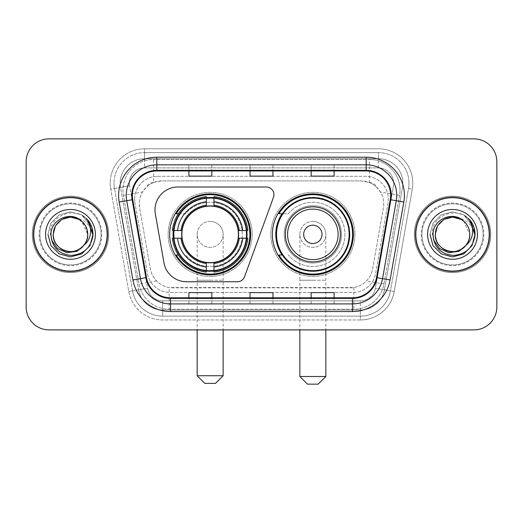 <?xml version="1.0" encoding="UTF-8"?>
<svg xmlns="http://www.w3.org/2000/svg" width="523" height="523" viewBox="0 0 523 523"><rect width="100%" height="100%" fill="white"/><g stroke="black" fill="none" stroke-linecap="round" stroke-linejoin="round"><path stroke-width="0.39" stroke-dasharray="2.62 1.96" d="M154.998 209.919A22.92 22.92 0 0 0 155.344 213.9L163.967 262.808A22.92 22.92 0 0 0 186.541 281.747L237.377 281.747A7.642 7.642 0 0 0 244.561 276.719L273.483 197.249A7.642 7.642 0 0 0 266.305 186.999L177.918 186.999A22.92 22.92 0 0 0 154.998 209.919M272.352 234.376A40.5 40.5 0 0 0 312.852 274.869A40.5 40.5 0 0 0 353.345 234.376A40.5 40.5 0 0 0 312.852 193.876A40.5 40.5 0 0 0 272.352 234.376M169.655 234.376A40.5 40.5 0 0 0 210.148 274.869A40.5 40.5 0 0 0 250.648 234.376A40.5 40.5 0 0 0 210.148 193.876A40.5 40.5 0 0 0 169.655 234.376M376.495 187.077A22.92 22.92 0 0 0 369.055 182.416L369.454 182.416A7.642 7.642 0 0 1 376.495 187.077L380.469 191.993C383.346 196.89 384.32 202.153 383.398 207.788L372.618 268.92C371.761 273.555 369.715 277.556 366.473 280.923C362.982 284.466 358.765 286.676 353.829 287.545L169.171 287.545C164.229 286.676 160.012 284.466 156.527 280.923C153.285 277.556 151.232 273.555 150.382 268.92L139.602 207.788L139.255 203.807C139.275 199.564 140.367 195.628 142.531 191.993L146.505 187.077A7.642 7.642 0 0 1 153.546 182.416L153.546 159.489A30.563 30.563 0 0 0 123.441 195.36L139.072 284.002A30.563 30.563 0 0 0 169.171 309.256L353.829 309.256A30.563 30.563 0 0 0 383.928 284.002L399.559 195.36A30.563 30.563 0 0 0 369.454 159.489L153.546 159.489A30.563 30.563 0 0 0 123.441 195.36L139.072 284.002A30.563 30.563 0 0 0 169.171 309.256L353.829 309.256A30.563 30.563 0 0 0 383.928 284.002L399.559 195.36A30.563 30.563 0 0 0 369.454 159.489L153.546 159.489M153.546 182.416L162.176 180.886L360.824 180.886A22.92 22.92 0 0 1 383.398 207.788L372.618 268.92A22.92 22.92 0 0 1 350.044 287.859L172.956 287.859A22.92 22.92 0 0 1 150.382 268.92L139.602 207.788A22.92 22.92 0 0 1 162.176 180.886L360.824 180.886L369.055 182.416M173.29 230.551A37.061 37.061 0 0 1 212.063 197.361A37.061 37.061 0 0 1 247.209 234.376A37.061 37.061 0 0 0 210.148 197.315A37.061 37.061 0 0 0 173.093 234.376A37.061 37.061 0 0 0 210.148 271.43A37.061 37.061 0 0 0 247.209 234.376A37.061 37.061 0 0 1 212.063 271.385A37.061 37.061 0 0 1 173.29 238.194M282.06 213.744A37.061 37.061 0 0 1 349.907 234.376A37.061 37.061 0 0 0 312.852 197.315A37.061 37.061 0 0 0 275.791 234.376A37.061 37.061 0 0 0 312.852 271.43A37.061 37.061 0 0 0 349.907 234.376A37.061 37.061 0 0 1 282.06 255.002M153.945 182.416A22.92 22.92 0 0 0 146.505 187.077M134.659 199.224A22.92 22.92 0 0 1 157.58 176.303A22.92 22.92 0 0 0 135.006 203.205A22.92 22.92 0 0 1 134.659 199.224M402.86 183.174A24.45 24.45 0 0 0 378.41 158.724L144.59 158.724L378.41 158.724A24.45 24.45 0 0 1 402.494 187.424L384.438 289.814L402.494 187.424A24.45 24.45 0 0 0 402.86 183.174A24.45 24.45 0 0 1 402.494 187.424A24.45 24.45 0 0 0 378.41 158.724L378.41 167.896A15.285 15.285 0 0 1 393.459 185.828L375.409 288.225A15.285 15.285 0 0 1 360.354 300.849L162.646 300.849A15.285 15.285 0 0 1 147.591 288.225L129.541 185.828A15.285 15.285 0 0 1 144.59 167.896L378.41 167.896A15.285 15.285 0 0 1 393.459 185.828L375.409 288.225A15.285 15.285 0 0 1 360.354 300.849L360.354 316.134L162.646 316.134L360.354 316.134A30.563 30.563 0 0 0 390.459 290.88L408.509 188.483A30.563 30.563 0 0 0 408.973 183.174A30.563 30.563 0 0 1 408.509 188.483L390.459 290.88A30.563 30.563 0 0 1 360.354 316.134A30.563 30.563 0 0 0 390.459 290.88A30.563 30.563 0 0 1 360.354 316.134L360.354 319.958A34.387 34.387 0 0 0 394.218 291.54L412.274 189.149A34.387 34.387 0 0 0 378.41 148.793L144.59 148.793L144.59 152.611A30.563 30.563 0 0 0 114.027 183.174A30.563 30.563 0 0 1 144.59 152.611L378.41 152.611L144.59 152.611L144.59 167.896L378.41 167.896L378.41 152.611A30.563 30.563 0 0 1 408.973 183.174A30.563 30.563 0 0 0 378.41 152.611A30.563 30.563 0 0 1 408.509 188.483L412.274 189.149A34.387 34.387 0 0 0 378.41 148.793L144.59 148.793A34.387 34.387 0 0 0 110.726 189.149L128.782 291.54A34.387 34.387 0 0 0 162.646 319.958L360.354 319.958A34.387 34.387 0 0 0 394.218 291.54L412.274 189.149L408.509 188.483M120.506 187.424A24.45 24.45 0 0 1 144.59 158.724A24.45 24.45 0 0 0 120.506 187.424L138.562 289.814L120.506 187.424L110.726 189.149L128.782 291.54A34.387 34.387 0 0 0 162.646 319.958L360.354 319.958L360.354 310.021L162.646 310.021L360.354 310.021A24.45 24.45 0 0 0 384.438 289.814A24.45 24.45 0 0 1 360.354 310.021A24.45 24.45 0 0 0 384.438 289.814A24.45 24.45 0 0 1 360.354 310.021L360.354 300.849L162.646 300.849L162.646 316.134A30.563 30.563 0 0 1 132.541 290.88L114.491 188.483L132.541 290.88A30.563 30.563 0 0 0 162.646 316.134A30.563 30.563 0 0 1 132.541 290.88A30.563 30.563 0 0 0 162.646 316.134L162.646 310.021A24.45 24.45 0 0 1 138.562 289.814A24.45 24.45 0 0 0 162.646 310.021A24.45 24.45 0 0 1 138.562 289.814A24.45 24.45 0 0 0 162.646 310.021L162.646 300.849A15.285 15.285 0 0 1 147.591 288.225L128.782 291.54L147.591 288.225L129.541 185.828L114.491 188.483A30.563 30.563 0 0 1 114.027 183.174A30.563 30.563 0 0 0 114.491 188.483A30.563 30.563 0 0 1 114.027 183.174A30.563 30.563 0 0 0 114.491 188.483L110.726 189.149A34.387 34.387 0 0 1 144.59 148.793L144.59 158.724A24.45 24.45 0 0 0 120.506 187.424L129.541 185.828A15.285 15.285 0 0 1 144.59 167.896L144.59 158.724A24.45 24.45 0 0 0 120.14 183.174M421.963 234.376A30.563 30.563 0 0 0 452.532 264.939A30.563 30.563 0 0 0 483.095 234.376A30.563 30.563 0 0 0 452.532 203.807A30.563 30.563 0 0 0 421.963 234.376A30.563 30.563 0 0 0 452.532 264.939A30.563 30.563 0 0 0 483.095 234.376A30.563 30.563 0 0 0 452.532 203.807A30.563 30.563 0 0 0 421.963 234.376A30.563 30.563 0 0 0 452.532 264.939A30.563 30.563 0 0 0 483.095 234.376A30.563 30.563 0 0 1 452.532 264.939A30.563 30.563 0 0 1 421.963 234.376A30.563 30.563 0 0 1 452.532 203.807A30.563 30.563 0 0 1 483.095 234.376A30.563 30.563 0 0 0 452.532 203.807A30.563 30.563 0 0 0 421.963 234.376A30.563 30.563 0 0 0 452.532 264.939A30.563 30.563 0 0 0 483.095 234.376A30.563 30.563 0 0 0 452.532 203.807A30.563 30.563 0 0 0 421.963 234.376A30.563 30.563 0 0 0 452.532 264.939A30.563 30.563 0 0 0 483.095 234.376A30.563 30.563 0 0 0 452.532 203.807A30.563 30.563 0 0 0 421.963 234.376A30.563 30.563 0 0 1 452.532 203.807A30.563 30.563 0 0 1 483.095 234.376A30.563 30.563 0 0 0 452.532 203.807A30.563 30.563 0 0 0 421.963 234.376M39.905 234.376A30.563 30.563 0 0 0 70.468 264.939A30.563 30.563 0 0 0 101.037 234.376A30.563 30.563 0 0 0 70.468 203.807A30.563 30.563 0 0 0 39.905 234.376A30.563 30.563 0 0 0 70.468 264.939A30.563 30.563 0 0 0 101.037 234.376A30.563 30.563 0 0 0 70.468 203.807A30.563 30.563 0 0 0 39.905 234.376A30.563 30.563 0 0 0 70.468 264.939A30.563 30.563 0 0 0 101.037 234.376A30.563 30.563 0 0 1 70.468 264.939A30.563 30.563 0 0 1 39.905 234.376A30.563 30.563 0 0 1 70.468 203.807A30.563 30.563 0 0 1 101.037 234.376A30.563 30.563 0 0 0 70.468 203.807A30.563 30.563 0 0 0 39.905 234.376A30.563 30.563 0 0 0 70.468 264.939A30.563 30.563 0 0 0 101.037 234.376A30.563 30.563 0 0 0 70.468 203.807A30.563 30.563 0 0 0 39.905 234.376A30.563 30.563 0 0 0 70.468 264.939A30.563 30.563 0 0 0 101.037 234.376A30.563 30.563 0 0 0 70.468 203.807A30.563 30.563 0 0 0 39.905 234.376A30.563 30.563 0 0 1 70.468 203.807A30.563 30.563 0 0 1 101.037 234.376A30.563 30.563 0 0 0 70.468 203.807A30.563 30.563 0 0 0 39.905 234.376M26.15 306.968A22.92 22.92 0 0 0 49.07 329.889L473.93 329.889A22.92 22.92 0 0 0 496.85 306.968L496.85 161.784A22.92 22.92 0 0 0 473.93 138.857L49.07 138.857A22.92 22.92 0 0 0 26.15 161.784L26.15 306.968A22.92 22.92 0 0 0 49.07 329.889L473.93 329.889A22.92 22.92 0 0 0 496.85 306.968L496.85 161.784A22.92 22.92 0 0 0 473.93 138.857L49.07 138.857A22.92 22.92 0 0 0 26.15 161.784L26.15 306.968A22.92 22.92 0 0 0 49.07 329.889M157.58 176.303L365.42 176.303A22.92 22.92 0 0 1 387.994 203.205L375.599 273.503A22.92 22.92 0 0 1 353.018 292.449L169.982 292.449A22.92 22.92 0 0 1 147.401 273.503L135.006 203.205L147.401 273.503A22.92 22.92 0 0 0 169.982 292.449L353.018 292.449A22.92 22.92 0 0 0 375.599 273.503L387.994 203.205A22.92 22.92 0 0 0 365.42 176.303L157.58 176.303M33.792 234.376A36.675 36.675 0 0 0 70.468 271.051A36.675 36.675 0 0 0 107.15 234.376A36.675 36.675 0 0 0 70.468 197.694A36.675 36.675 0 0 0 33.792 234.376A36.675 36.675 0 0 0 70.468 271.051A36.675 36.675 0 0 0 107.15 234.376A36.675 36.675 0 0 0 70.468 197.694A36.675 36.675 0 0 0 33.792 234.376M415.85 234.376A36.675 36.675 0 0 0 452.532 271.051A36.675 36.675 0 0 0 489.208 234.376A36.675 36.675 0 0 0 452.532 197.694A36.675 36.675 0 0 0 415.85 234.376A36.675 36.675 0 0 0 452.532 271.051A36.675 36.675 0 0 0 489.208 234.376A36.675 36.675 0 0 0 452.532 197.694A36.675 36.675 0 0 0 415.85 234.376M33.027 234.376A37.44 37.44 0 0 1 70.468 196.929A37.44 37.44 0 0 1 107.908 234.376A37.44 37.44 0 0 1 70.468 271.816A37.44 37.44 0 0 1 33.027 234.376A37.44 37.44 0 0 1 70.468 196.929A37.44 37.44 0 0 1 107.908 234.376A37.44 37.44 0 0 1 70.468 271.816A37.44 37.44 0 0 1 33.027 234.376M415.092 234.376A37.44 37.44 0 0 1 452.532 196.929A37.44 37.44 0 0 1 489.973 234.376A37.44 37.44 0 0 1 452.532 271.816A37.44 37.44 0 0 1 415.092 234.376A37.44 37.44 0 0 1 452.532 196.929A37.44 37.44 0 0 1 489.973 234.376A37.44 37.44 0 0 1 452.532 271.816A37.44 37.44 0 0 1 415.092 234.376M390.263 199.649A24.45 24.45 0 0 0 366.185 170.949L156.815 170.949A24.45 24.45 0 0 0 132.737 199.649L146.479 277.589A24.45 24.45 0 0 0 170.557 297.796L352.443 297.796A24.45 24.45 0 0 0 376.521 277.589L390.263 199.649L403.808 202.035L390.066 279.982A38.205 38.205 0 0 1 352.443 311.551L170.557 311.551A38.205 38.205 0 0 1 132.934 279.982L119.192 202.035A38.205 38.205 0 0 1 156.815 157.194L366.185 157.194A38.205 38.205 0 0 1 403.808 202.035M396.748 195.406A30.563 30.563 0 0 1 396.284 200.708A30.563 30.563 0 0 0 366.185 164.837L156.815 164.837A30.563 30.563 0 0 0 126.716 200.708L140.458 278.654A30.563 30.563 0 0 0 170.557 303.909L352.443 303.909A30.563 30.563 0 0 0 382.542 278.654A30.563 30.563 0 0 1 352.443 303.909M496.85 161.784A22.92 22.92 0 0 0 473.93 138.857M473.93 329.889A22.92 22.92 0 0 0 496.85 306.968M49.07 138.857A22.92 22.92 0 0 0 26.15 161.784M334.092 164.928L311.165 164.837L334.092 164.837L334.092 170.949L334.092 164.928L311.165 164.837L311.165 170.949L311.165 164.928M211.835 164.928L188.908 164.837L211.835 164.837L211.835 170.949L211.835 164.928L188.908 164.837L188.908 170.949L188.908 164.928M272.96 164.928L250.04 164.837L272.96 164.837L272.96 170.949L272.96 164.928L250.04 164.837L250.04 170.949L250.04 164.928M211.835 303.909L188.908 303.909L211.835 303.909L211.835 297.796L188.908 297.796L211.835 297.796L211.835 303.909M334.092 303.909L311.165 303.909L334.092 303.909L334.092 297.796L311.165 297.796L334.092 297.796L334.092 303.909M250.04 303.909L272.96 303.909L250.04 303.909L250.04 297.796L272.96 297.796L250.04 297.796L250.04 303.909M188.908 170.949L211.835 170.949L188.908 170.949L188.908 176.127M311.165 170.949L334.092 170.949L311.165 170.949L311.165 176.127M250.04 170.949L272.96 170.949L250.04 170.949L250.04 176.127M272.96 303.909L272.96 297.796L272.96 303.909M311.165 303.909L311.165 297.796L311.165 303.909M188.908 303.909L188.908 297.796L188.908 303.909M272.96 170.106L250.04 170.106M272.96 176.127L272.96 170.949M211.835 170.106L188.908 170.106M211.835 176.127L211.835 170.949M334.092 170.106L311.165 170.106M334.092 176.127L334.092 170.949M272.96 298.64L250.04 298.64M250.04 292.619L250.04 297.796M272.96 292.619L272.96 297.796M211.835 298.64L188.908 298.64M188.908 292.619L188.908 297.796M211.835 292.619L211.835 297.796M334.092 298.64L311.165 298.64M311.165 292.619L311.165 297.796M334.092 292.619L334.092 297.796M108.673 234.376A38.205 38.205 0 0 0 70.468 196.164A38.205 38.205 0 0 0 32.263 234.376A38.205 38.205 0 0 0 70.468 272.581A38.205 38.205 0 0 0 108.673 234.376A38.205 38.205 0 0 0 70.468 196.164A38.205 38.205 0 0 0 32.263 234.376A38.205 38.205 0 0 0 70.468 272.581A38.205 38.205 0 0 0 108.673 234.376M61.832 219.418L70.468 217.104L79.104 219.418L85.426 225.74L87.74 234.376C87.504 240.887 84.628 245.869 79.104 249.327C68.343 256.224 52.614 247.144 53.202 234.376C52.882 223.256 64.774 214.149 75.567 217.875A17.272 17.272 0 0 1 87.74 234.376C88.328 247.144 72.599 256.224 61.832 249.327C56.314 245.869 53.431 240.887 53.202 234.376C53.431 227.865 56.314 222.876 61.832 219.418C72.599 212.521 88.328 221.608 87.74 234.376C87.504 240.887 84.628 245.869 79.104 249.327C68.343 256.224 52.614 247.144 53.202 234.376C52.614 221.608 68.343 212.521 79.104 219.418C84.628 222.876 87.504 227.865 87.74 234.376C88.328 247.144 72.599 256.224 61.832 249.327C56.314 245.869 53.431 240.887 53.202 234.376C53.431 227.865 56.314 222.876 61.832 219.418C72.599 212.521 88.328 221.608 87.74 234.376L86.877 239.763L84.804 244.542M53.202 234.376C53.431 227.865 56.314 222.876 61.832 219.418C72.599 212.521 88.328 221.608 87.74 234.376L81.784 221.327C85.687 224.91 87.674 229.257 87.74 234.376C88.328 221.608 72.599 212.521 61.832 219.418C56.314 222.876 53.431 227.865 53.202 234.376M51.509 239.972L50.424 234.376C48.587 214.11 78.077 204.859 88.982 221.549C91.63 225.433 92.963 229.708 92.989 234.376L92.604 238.514L92.349 234.376C90.427 225.093 84.831 219.588 75.567 217.875M45.56 234.376A24.908 24.908 0 0 0 70.468 259.284A24.908 24.908 0 0 0 95.382 234.376A24.908 24.908 0 0 0 70.468 209.462A24.908 24.908 0 0 0 45.56 234.376M86.877 239.763A17.272 17.272 0 0 0 87.74 234.376M92.957 235.67L89.623 246.228L81.732 253.877L70.468 256.898L59.21 253.877L50.966 245.633L47.946 234.376L50.966 223.112L59.21 214.868L70.468 211.854L81.732 214.868L87.504 219.64L81.732 214.868L70.468 211.854L59.21 214.868L50.966 223.112L47.946 234.376L50.966 245.633L59.21 253.877L70.468 256.898L81.732 253.877L89.799 245.934L92.983 235.03L89.799 245.934L81.732 253.877L70.468 256.898L59.21 253.877L50.966 245.633L47.946 234.376L50.966 223.112L59.21 214.868L70.468 211.854L81.732 214.868L91.93 227.551L81.732 214.868L70.468 211.854L59.21 214.868L50.966 223.112L47.946 234.376L50.966 245.633L59.21 253.877L70.468 256.898L81.732 253.877L89.799 245.934L92.983 235.03L89.799 245.934L81.732 253.877L70.468 256.898L59.21 253.877L50.966 245.633L47.946 234.376L50.966 223.112L59.21 214.868L70.468 211.854L81.732 214.868L91.93 227.551L81.732 214.868L70.468 211.854L59.21 214.868L50.966 223.112L47.946 234.376L50.966 245.633L59.21 253.877L70.468 256.898L81.732 253.877L89.799 245.934L92.983 235.03L89.799 245.934L81.732 253.877L70.468 256.898L59.21 253.877L50.966 245.633L47.946 234.376L50.966 223.112L59.21 214.868L70.468 211.854L81.732 214.868L88.982 221.549M92.983 235.03L89.799 245.934L81.732 253.877L70.468 256.898L59.21 253.877L50.966 245.633L47.946 234.376L50.966 223.112L59.21 214.868L70.468 211.854L81.732 214.868L87.504 219.64L81.732 214.868L70.468 211.854L59.21 214.868L50.966 223.112L47.946 234.376L50.966 245.633L59.21 253.877L70.468 256.898L81.732 253.877L89.799 245.934L92.983 235.03M47.946 234.376L50.966 223.112L59.21 214.868L70.468 211.854L81.732 214.868L87.504 219.64M92.983 235.043L92.604 238.514M197.158 234.376A12.99 12.99 0 0 1 210.148 221.386A12.99 12.99 0 0 1 223.138 234.376A12.99 12.99 0 0 1 210.148 247.366A12.99 12.99 0 0 1 197.158 234.376A12.99 12.99 0 0 1 210.148 221.386A12.99 12.99 0 0 1 223.138 234.376A12.99 12.99 0 0 1 210.148 247.366A12.99 12.99 0 0 1 197.158 234.376L197.158 280.223L210.148 280.223L197.158 280.223L197.158 329.889M204.8 383.379L215.502 383.379M223.138 375.736L197.158 375.736M181.88 234.376A28.275 28.275 0 0 0 210.148 262.644A28.275 28.275 0 0 0 238.423 234.376A28.275 28.275 0 0 0 210.148 206.101A28.275 28.275 0 0 0 181.88 234.376M246.444 234.376A36.296 36.296 0 0 0 210.148 198.08A36.296 36.296 0 0 0 173.858 234.376A36.296 36.296 0 0 0 210.148 270.672A36.296 36.296 0 0 0 246.444 234.376A36.296 36.296 0 0 0 210.148 198.08A36.296 36.296 0 0 0 173.858 234.376A36.296 36.296 0 0 0 210.148 270.672A36.296 36.296 0 0 0 246.444 234.376A36.296 36.296 0 0 0 210.148 198.08A36.296 36.296 0 0 0 173.858 234.376A36.296 36.296 0 0 0 210.148 270.672A36.296 36.296 0 0 0 246.444 234.376M206.33 197.897L206.33 198.282A36.296 36.296 0 0 0 174.054 230.551L172.446 230.551A37.898 37.898 0 0 1 206.33 196.668L206.33 197.897A36.675 36.675 0 0 0 173.675 230.551M246.627 230.551L246.248 230.551A36.296 36.296 0 0 0 213.972 198.282L213.972 196.668A37.898 37.898 0 0 1 247.856 230.551L246.627 230.551A36.675 36.675 0 0 0 213.972 197.897M238.808 234.376A28.654 28.654 0 0 0 210.148 205.722A28.654 28.654 0 0 0 181.494 234.376A28.654 28.654 0 0 0 210.148 263.03A28.654 28.654 0 0 0 238.808 234.376A28.654 28.654 0 0 0 210.148 205.722A28.654 28.654 0 0 0 181.494 234.376A28.654 28.654 0 0 0 210.148 263.03A28.654 28.654 0 0 0 238.808 234.376M252.178 234.376A42.03 42.03 0 0 0 210.148 192.346A42.03 42.03 0 0 0 168.125 234.376A42.03 42.03 0 0 0 210.148 276.399A42.03 42.03 0 0 0 252.178 234.376A42.03 42.03 0 0 0 210.148 192.346A42.03 42.03 0 0 0 168.125 234.376A42.03 42.03 0 0 0 210.148 276.399A42.03 42.03 0 0 0 252.178 234.376M213.972 270.855L213.972 270.469A36.296 36.296 0 0 0 246.248 238.194L247.856 238.194A37.898 37.898 0 0 1 213.972 272.084L213.972 270.855A36.675 36.675 0 0 0 246.627 238.194M173.675 238.194L174.054 238.194A36.296 36.296 0 0 0 206.33 270.469L206.33 272.084A37.898 37.898 0 0 1 172.446 238.194L173.675 238.194A36.675 36.675 0 0 0 206.33 270.855M213.972 205.232L213.972 198.282M206.33 198.282L206.33 206.31M174.054 238.194L182.135 238.194M181.01 230.551L174.054 230.551M213.972 270.469L213.972 262.435M206.33 263.514L206.33 270.469M246.248 230.551L238.161 230.551M239.292 238.194L246.248 238.194M178.356 255.002L176.192 255.002A39.735 39.735 0 0 0 249.883 234.376A39.735 39.735 0 0 0 176.192 213.744L185.567 213.744A32.093 32.093 0 0 1 232.173 211.031A32.093 32.093 0 0 1 232.173 257.715A32.093 32.093 0 0 1 185.567 255.002A32.093 32.093 0 0 0 232.173 257.715A32.093 32.093 0 0 0 232.173 211.031A32.093 32.093 0 0 0 185.567 213.744L178.356 213.744M299.862 234.376A12.99 12.99 0 0 1 312.852 221.386A12.99 12.99 0 0 1 325.842 234.376A12.99 12.99 0 0 1 312.852 247.366A12.99 12.99 0 0 1 299.862 234.376A12.99 12.99 0 0 1 312.852 221.386A12.99 12.99 0 0 1 325.842 234.376A12.99 12.99 0 0 1 312.852 247.366A12.99 12.99 0 0 1 299.862 234.376L299.862 280.223L312.852 280.223L299.862 280.223L299.862 329.889M307.498 384.144L318.2 384.144M325.842 376.501L299.862 376.501M340.355 234.376A27.51 27.51 0 0 0 312.852 206.866A27.51 27.51 0 0 0 285.342 234.376A27.51 27.51 0 0 0 312.852 261.879A27.51 27.51 0 0 0 340.355 234.376M349.142 234.376A36.296 36.296 0 0 0 312.852 198.08A36.296 36.296 0 0 0 276.556 234.376A36.296 36.296 0 0 0 312.852 270.672A36.296 36.296 0 0 0 349.142 234.376A36.296 36.296 0 0 0 312.852 198.08A36.296 36.296 0 0 0 276.556 234.376A36.296 36.296 0 0 0 312.852 270.672A36.296 36.296 0 0 0 349.142 234.376A36.296 36.296 0 0 0 312.852 198.08A36.296 36.296 0 0 0 276.556 234.376A36.296 36.296 0 0 0 312.852 270.672A36.296 36.296 0 0 0 349.142 234.376M341.506 234.376A28.654 28.654 0 0 0 312.852 205.722A28.654 28.654 0 0 0 284.192 234.376A28.654 28.654 0 0 0 312.852 263.03A28.654 28.654 0 0 0 341.506 234.376A28.654 28.654 0 0 0 312.852 205.722A28.654 28.654 0 0 0 284.192 234.376A28.654 28.654 0 0 0 312.852 263.03A28.654 28.654 0 0 0 341.506 234.376M354.875 234.376A42.03 42.03 0 0 0 312.852 192.346A42.03 42.03 0 0 0 270.822 234.376A42.03 42.03 0 0 0 312.852 276.399A42.03 42.03 0 0 0 354.875 234.376A42.03 42.03 0 0 0 312.852 192.346A42.03 42.03 0 0 0 270.822 234.376A42.03 42.03 0 0 0 312.852 276.399A42.03 42.03 0 0 0 354.875 234.376M282.57 255.002L278.89 255.002A39.735 39.735 0 0 0 352.58 234.376A39.735 39.735 0 0 0 278.89 213.744L288.265 213.744A32.093 32.093 0 0 1 334.87 211.031A32.093 32.093 0 0 1 334.87 257.715A32.093 32.093 0 0 1 288.265 255.002A32.093 32.093 0 0 0 334.87 257.715A32.093 32.093 0 0 0 334.87 211.031A32.093 32.093 0 0 0 288.265 213.744L282.57 213.744M490.737 234.376A38.205 38.205 0 0 0 452.532 196.164A38.205 38.205 0 0 0 414.327 234.376A38.205 38.205 0 0 0 452.532 272.581A38.205 38.205 0 0 0 490.737 234.376A38.205 38.205 0 0 0 452.532 196.164A38.205 38.205 0 0 0 414.327 234.376A38.205 38.205 0 0 0 452.532 272.581A38.205 38.205 0 0 0 490.737 234.376M435.26 234.376C435.496 227.865 438.372 222.876 443.896 219.418C454.657 212.521 470.386 221.608 469.798 234.376C469.739 229.257 467.752 224.91 463.842 221.327L469.798 234.376C470.386 221.608 454.657 212.521 443.896 219.418C438.372 222.876 435.496 227.865 435.26 234.376C435.496 227.865 438.372 222.876 443.896 219.418C454.657 212.521 470.386 221.608 469.798 234.376C469.569 240.887 466.686 245.869 461.168 249.327C450.401 256.224 434.672 247.144 435.26 234.376C434.672 221.608 450.401 212.521 461.168 219.418C466.686 222.876 469.569 227.865 469.798 234.376C470.386 247.144 454.657 256.224 443.896 249.327C438.372 245.869 435.496 240.887 435.26 234.376C434.946 223.256 446.838 214.149 457.632 217.875A17.272 17.272 0 0 1 469.798 234.376C469.569 240.887 466.686 245.869 461.168 249.327C450.401 256.224 434.672 247.144 435.26 234.376C435.496 227.865 438.372 222.876 443.896 219.418C454.657 212.521 470.386 221.608 469.798 234.376C470.386 247.144 454.657 256.224 443.896 249.327C438.372 245.869 435.496 240.887 435.26 234.376C434.672 221.608 450.401 212.521 461.168 219.418C466.686 222.876 469.569 227.865 469.798 234.376L468.935 239.763L466.862 244.542M433.574 239.972L432.488 234.376C430.651 214.11 460.135 204.859 471.046 221.549C473.688 225.433 475.021 229.708 475.054 234.376L474.668 238.514L474.413 234.376C472.485 225.093 466.895 219.588 457.632 217.875M427.618 234.376A24.908 24.908 0 0 0 452.532 259.284A24.908 24.908 0 0 0 477.44 234.376A24.908 24.908 0 0 0 452.532 209.462A24.908 24.908 0 0 0 427.618 234.376M468.935 239.763A17.272 17.272 0 0 0 469.798 234.376M475.015 235.67L471.681 246.228L463.79 253.877L452.532 256.898L441.268 253.877L433.024 245.633L430.011 234.376L433.024 223.112L441.268 214.868L452.532 211.854L463.79 214.868L469.569 219.64L463.79 214.868L452.532 211.854L441.268 214.868L433.024 223.112L430.011 234.376L433.024 245.633L441.268 253.877L452.532 256.898L463.79 253.877L471.857 245.934L475.041 235.03L471.857 245.934L463.79 253.877L452.532 256.898L441.268 253.877L433.024 245.633L430.011 234.376L433.024 223.112L441.268 214.868L452.532 211.854L463.79 214.868L473.995 227.551L463.79 214.868L452.532 211.854L441.268 214.868L433.024 223.112L430.011 234.376L433.024 245.633L441.268 253.877L452.532 256.898L463.79 253.877L471.857 245.934L475.041 235.03L471.857 245.934L463.79 253.877L452.532 256.898L441.268 253.877L433.024 245.633L430.011 234.376L433.024 223.112L441.268 214.868L452.532 211.854L463.79 214.868L473.995 227.551L463.79 214.868L452.532 211.854L441.268 214.868L433.024 223.112L430.011 234.376L433.024 245.633L441.268 253.877L452.532 256.898L463.79 253.877L471.857 245.934L475.041 235.03L471.857 245.934L463.79 253.877L452.532 256.898L441.268 253.877L433.024 245.633L430.011 234.376L433.024 223.112L441.268 214.868L452.532 211.854L463.79 214.868L471.046 221.549M475.041 235.03L471.857 245.934L463.79 253.877L452.532 256.898L441.268 253.877L433.024 245.633L430.011 234.376L433.024 223.112L441.268 214.868L452.532 211.854L463.79 214.868L469.569 219.64L463.79 214.868L452.532 211.854L441.268 214.868L433.024 223.112L430.011 234.376L433.024 245.633L441.268 253.877L452.532 256.898L463.79 253.877L471.857 245.934L475.041 235.03M430.011 234.376L433.024 223.112L441.268 214.868L452.532 211.854L463.79 214.868L469.569 219.64M475.041 235.043L474.668 238.514M399.559 195.36L380.469 191.993M353.829 287.545L353.829 309.256A30.563 30.563 0 0 0 383.928 284.002L366.473 280.923M156.527 280.923L139.072 284.002A30.563 30.563 0 0 0 169.171 309.256L169.171 287.545M122.977 190.052A30.563 30.563 0 0 0 123.441 195.36L142.531 191.993M400.023 190.052A30.563 30.563 0 0 0 369.454 159.489L369.454 182.416M408.973 183.174A30.563 30.563 0 0 0 378.41 152.611L378.41 158.724M394.218 291.54L375.409 288.225L394.218 291.54M156.815 157.194L156.815 170.949A24.45 24.45 0 0 0 132.737 199.649L119.192 202.035M156.815 164.837A30.563 30.563 0 0 0 126.716 200.708M140.458 278.654A30.563 30.563 0 0 0 170.557 303.909M352.443 311.551L352.443 297.796A24.45 24.45 0 0 0 376.521 277.589L390.066 279.982M390.635 195.406A24.45 24.45 0 0 0 366.185 170.949L366.185 157.194M132.934 279.982L146.479 277.589A24.45 24.45 0 0 0 170.557 297.796L170.557 311.551M272.96 303.817L250.04 303.817M211.835 303.817L188.908 303.817M334.092 303.817L311.165 303.817M39.14 234.376A31.328 31.328 0 0 0 70.468 265.704A31.328 31.328 0 0 0 101.795 234.376A31.328 31.328 0 0 0 70.468 203.042A31.328 31.328 0 0 0 39.14 234.376A31.328 31.328 0 0 0 70.468 265.704A31.328 31.328 0 0 0 101.795 234.376A31.328 31.328 0 0 0 70.468 203.042A31.328 31.328 0 0 0 39.14 234.376M210.148 280.223L223.138 280.223L210.148 280.223M210.148 221.386A12.99 12.99 0 0 1 223.138 234.376L223.138 329.889M179.873 255.002A36.636 36.636 0 0 0 206.33 270.809M213.972 270.809A36.636 36.636 0 0 0 246.588 238.194M246.588 230.551A36.636 36.636 0 0 0 213.972 197.936M206.33 197.936A36.636 36.636 0 0 0 179.873 213.744M312.852 280.223L325.842 280.223L312.852 280.223M312.852 221.386A12.99 12.99 0 0 1 325.842 234.376L325.842 329.889M421.205 234.376A31.328 31.328 0 0 0 452.532 265.704A31.328 31.328 0 0 0 483.86 234.376A31.328 31.328 0 0 0 452.532 203.042A31.328 31.328 0 0 0 421.205 234.376A31.328 31.328 0 0 0 452.532 265.704A31.328 31.328 0 0 0 483.86 234.376A31.328 31.328 0 0 0 452.532 203.042A31.328 31.328 0 0 0 421.205 234.376"/><path stroke-width="0.78" d="M154.998 209.919A22.92 22.92 0 0 0 155.344 213.9L163.967 262.808A22.92 22.92 0 0 0 186.541 281.747L237.377 281.747A7.642 7.642 0 0 0 244.561 276.719L273.483 197.249A7.642 7.642 0 0 0 266.305 186.999L177.918 186.999A22.92 22.92 0 0 0 154.998 209.919M272.352 234.376A40.5 40.5 0 0 0 312.852 274.869A40.5 40.5 0 0 0 353.345 234.376A40.5 40.5 0 0 0 312.852 193.876A40.5 40.5 0 0 0 272.352 234.376M169.655 234.376A40.5 40.5 0 0 0 210.148 274.869A40.5 40.5 0 0 0 250.648 234.376A40.5 40.5 0 0 0 210.148 193.876A40.5 40.5 0 0 0 169.655 234.376M173.29 238.194A37.061 37.061 0 0 1 173.29 230.551M282.06 255.002A37.061 37.061 0 0 1 282.06 213.744M26.15 161.784L26.15 306.968A22.92 22.92 0 0 0 49.07 329.889L473.93 329.889A22.92 22.92 0 0 0 496.85 306.968L496.85 161.784A22.92 22.92 0 0 0 473.93 138.857L49.07 138.857A22.92 22.92 0 0 0 26.15 161.784L26.15 306.968M33.792 234.376A36.675 36.675 0 0 0 70.468 271.051A36.675 36.675 0 0 0 107.15 234.376A36.675 36.675 0 0 0 70.468 197.694A36.675 36.675 0 0 0 33.792 234.376A36.675 36.675 0 0 0 70.468 271.051A36.675 36.675 0 0 0 107.15 234.376A36.675 36.675 0 0 0 70.468 197.694A36.675 36.675 0 0 0 33.792 234.376M415.85 234.376A36.675 36.675 0 0 0 452.532 271.051A36.675 36.675 0 0 0 489.208 234.376A36.675 36.675 0 0 0 452.532 197.694A36.675 36.675 0 0 0 415.85 234.376A36.675 36.675 0 0 0 452.532 271.051A36.675 36.675 0 0 0 489.208 234.376A36.675 36.675 0 0 0 452.532 197.694A36.675 36.675 0 0 0 415.85 234.376M132.365 195.406A24.45 24.45 0 0 1 156.815 170.949L366.185 170.949A24.45 24.45 0 0 1 390.263 199.649L376.521 277.589A24.45 24.45 0 0 1 352.443 297.796L170.557 297.796A24.45 24.45 0 0 1 146.479 277.589L132.737 199.649A24.45 24.45 0 0 1 132.365 195.406M131.75 195.406A25.065 25.065 0 0 0 132.129 199.753L145.878 277.693A25.065 25.065 0 0 0 170.557 298.404L352.443 298.404A25.065 25.065 0 0 0 377.122 277.693L390.871 199.753A25.065 25.065 0 0 0 366.185 170.341L156.815 170.341A25.065 25.065 0 0 0 131.75 195.406M119.192 202.035A38.205 38.205 0 0 1 156.815 157.194L366.185 157.194A38.205 38.205 0 0 1 403.808 202.035L390.066 279.982A38.205 38.205 0 0 1 352.443 311.551L170.557 311.551A38.205 38.205 0 0 1 132.934 279.982L119.192 202.035L126.716 200.708A30.563 30.563 0 0 1 156.815 164.837L366.185 164.837A30.563 30.563 0 0 1 396.284 200.708L382.542 278.654A30.563 30.563 0 0 1 352.443 303.909L170.557 303.909A30.563 30.563 0 0 1 140.458 278.654L126.716 200.708A30.563 30.563 0 0 1 126.252 195.406M473.93 138.857L49.07 138.857M49.07 329.889L473.93 329.889M496.85 306.968L496.85 161.784M377.122 277.693L382.542 278.654L396.284 200.708L403.808 202.035M250.04 170.949L250.04 176.127L272.96 176.127L272.96 170.949M188.908 170.949L188.908 176.127L211.835 176.127L211.835 170.949M311.165 170.949L311.165 176.127L334.092 176.127L334.092 170.949M272.96 297.796L272.96 292.619L250.04 292.619L250.04 297.796M211.835 297.796L211.835 292.619L188.908 292.619L188.908 297.796M334.092 297.796L334.092 292.619L311.165 292.619L311.165 297.796M83.7 245.47C74.534 257.859 52.3 249.935 53.202 234.376C53.431 240.887 56.314 245.869 61.832 249.327C72.599 256.224 88.328 247.144 87.74 234.376C87.504 240.887 84.628 245.869 79.104 249.327C68.343 256.224 52.614 247.144 53.202 234.376L55.516 225.74L61.832 219.418L70.468 217.104L79.104 219.418L81.784 221.327C71.187 210.22 50.783 219.366 50.973 234.376C51.751 246.987 58.432 254.001 71.023 255.427C83.425 254.531 90.734 247.941 92.957 235.67L92.989 234.376C92.924 228.708 91.041 223.733 87.334 219.451C90.152 224.073 91.146 229.048 90.316 234.376C89.505 238.906 87.302 242.6 83.7 245.47A17.272 17.272 0 0 0 87.74 234.376C88.328 247.144 72.599 256.224 61.832 249.327C56.314 245.869 53.431 240.887 53.202 234.376L55.516 225.74L61.832 219.418M87.74 234.376A17.272 17.272 0 0 0 81.784 221.327M84.804 244.542L77.005 251.288L66.787 252.714L57.386 248.458L51.509 239.972M45.56 234.376A24.908 24.908 0 0 0 70.468 259.284A24.908 24.908 0 0 0 95.382 234.376A24.908 24.908 0 0 0 70.468 209.462A24.908 24.908 0 0 0 45.56 234.376M87.334 219.451L92.983 235.03L91.93 227.551L92.983 235.03L91.93 227.551L92.983 235.03L87.504 219.64L92.983 235.03L87.504 219.64L92.989 234.376L89.976 245.633L81.732 253.877L70.468 256.898L59.21 253.877L50.966 245.633L47.946 234.376M87.504 219.64L92.983 235.043M215.502 383.379L204.8 383.379L197.158 375.736L223.138 375.736L215.502 383.379M213.972 270.548L213.972 272.084A37.898 37.898 0 0 0 247.856 238.194L246.32 238.194A36.375 36.375 0 0 1 213.972 270.548L213.972 267.011A32.857 32.857 0 0 0 242.783 238.194L238.161 238.194A28.275 28.275 0 0 0 213.972 206.363L213.972 198.204A36.375 36.375 0 0 1 246.32 230.551L247.856 230.551A37.898 37.898 0 0 0 213.972 196.668L213.972 198.204M173.982 238.194L172.446 238.194A37.898 37.898 0 0 0 206.33 272.084L206.33 270.548A36.375 36.375 0 0 1 173.982 238.194L177.519 238.194A32.857 32.857 0 0 0 206.33 267.011L206.33 262.389A28.275 28.275 0 0 0 238.161 238.194L239.292 238.194A29.393 29.393 0 0 1 213.972 263.514L213.972 267.011M206.33 198.204L206.33 196.668A37.898 37.898 0 0 0 172.446 230.551L173.982 230.551A36.375 36.375 0 0 1 206.33 198.204L206.33 201.741A32.857 32.857 0 0 0 177.519 230.551L182.135 230.551A28.275 28.275 0 0 0 206.33 262.389L206.33 263.514A29.393 29.393 0 0 1 181.01 238.194L177.519 238.194M174.054 238.194A36.296 36.296 0 0 1 174.054 230.551M213.972 198.282A36.296 36.296 0 0 0 206.33 198.282M246.248 230.551A36.296 36.296 0 0 1 246.248 238.194M246.32 230.551L242.783 230.551A32.857 32.857 0 0 0 213.972 201.741M242.783 238.194L246.32 238.194M206.33 267.011L206.33 270.548M238.161 230.551L242.783 230.551M213.972 262.435L213.972 263.514M206.33 262.389A28.275 28.275 0 0 1 182.135 238.194L181.01 238.194M213.972 270.469A36.296 36.296 0 0 1 206.33 270.469M177.519 230.551L173.982 230.551M206.33 206.31L206.33 201.741M213.972 206.363A28.275 28.275 0 0 0 182.135 230.551L181.01 230.551A29.393 29.393 0 0 1 206.33 205.232M213.972 206.31L213.972 205.232A29.393 29.393 0 0 1 239.292 230.551M178.356 213.744L176.192 213.744A39.735 39.735 0 0 1 249.883 234.376A39.735 39.735 0 0 1 176.192 255.002L178.356 255.002M318.2 384.144L307.498 384.144L299.862 376.501L325.842 376.501L318.2 384.144M322.018 234.376A9.172 9.172 0 0 0 312.852 225.204A9.172 9.172 0 0 0 303.68 234.376A9.172 9.172 0 0 0 312.852 243.541A9.172 9.172 0 0 0 322.018 234.376M340.355 234.376A27.51 27.51 0 0 0 312.852 206.866A27.51 27.51 0 0 0 285.342 234.376A27.51 27.51 0 0 0 312.852 261.879A27.51 27.51 0 0 0 340.355 234.376A27.51 27.51 0 0 1 312.852 261.879A27.51 27.51 0 0 1 285.342 234.376M349.142 234.376A36.296 36.296 0 0 0 312.852 198.08A36.296 36.296 0 0 0 276.556 234.376A36.296 36.296 0 0 0 312.852 270.672A36.296 36.296 0 0 0 349.142 234.376M352.58 234.376A39.735 39.735 0 0 1 278.89 255.002L282.57 255.002A36.636 36.636 0 0 0 337.087 261.846A36.636 36.636 0 0 0 337.087 206.899A36.636 36.636 0 0 0 282.57 213.744L278.89 213.744A39.735 39.735 0 0 1 352.58 234.376M469.798 234.376C470.386 247.144 454.657 256.224 443.896 249.327C438.372 245.869 435.496 240.887 435.26 234.376L437.574 225.74L443.896 219.418L452.532 217.104L461.168 219.418L463.842 221.327C453.245 210.22 432.841 219.366 433.031 234.376C433.809 246.987 440.497 254.001 453.088 255.427C465.483 254.531 472.792 247.941 475.015 235.67L475.054 234.376C474.989 228.708 473.106 223.733 469.399 219.451C472.217 224.073 473.21 229.048 472.374 234.376C471.569 238.906 469.366 242.6 465.764 245.47A17.272 17.272 0 0 0 469.798 234.376C469.569 240.887 466.686 245.869 461.168 249.327C450.401 256.224 434.672 247.144 435.26 234.376C435.496 240.887 438.372 245.869 443.896 249.327C454.657 256.224 470.386 247.144 469.798 234.376A17.272 17.272 0 0 0 463.842 221.327M465.764 245.47C456.599 257.859 434.365 249.935 435.26 234.376M466.862 244.542L459.063 251.288L448.852 252.714L439.444 248.458L433.574 239.972M427.618 234.376A24.908 24.908 0 0 0 452.532 259.284A24.908 24.908 0 0 0 477.44 234.376A24.908 24.908 0 0 0 452.532 209.462A24.908 24.908 0 0 0 427.618 234.376M469.399 219.451L475.041 235.03L473.995 227.551L475.041 235.03L473.995 227.551L475.041 235.03L469.569 219.64L475.041 235.03L469.569 219.64L475.054 234.376L472.034 245.633L463.79 253.877L452.532 256.898L441.268 253.877L433.024 245.633L430.011 234.376M469.569 219.64L475.041 235.043M366.185 157.194L366.185 170.341M126.716 200.708L132.129 199.753M170.557 311.551L170.557 298.404M352.443 298.404L352.443 311.551M132.934 279.982L145.878 277.693M390.871 199.753L396.284 200.708M156.815 157.194L156.815 170.341M382.542 278.654L390.066 279.982M213.972 262.389A28.275 28.275 0 0 0 238.161 238.194M206.33 270.809A36.636 36.636 0 0 0 213.972 270.809M246.588 238.194A36.636 36.636 0 0 0 246.588 230.551M213.972 197.936A36.636 36.636 0 0 0 206.33 197.936M338.12 234.376A25.267 25.267 0 0 0 312.852 209.102A25.267 25.267 0 0 0 287.578 234.376A25.267 25.267 0 0 0 312.852 259.643A25.267 25.267 0 0 0 338.12 234.376M223.138 329.889L223.138 375.736M197.158 329.889L197.158 375.736M325.842 329.889L325.842 376.501M299.862 329.889L299.862 376.501"/></g></svg>
